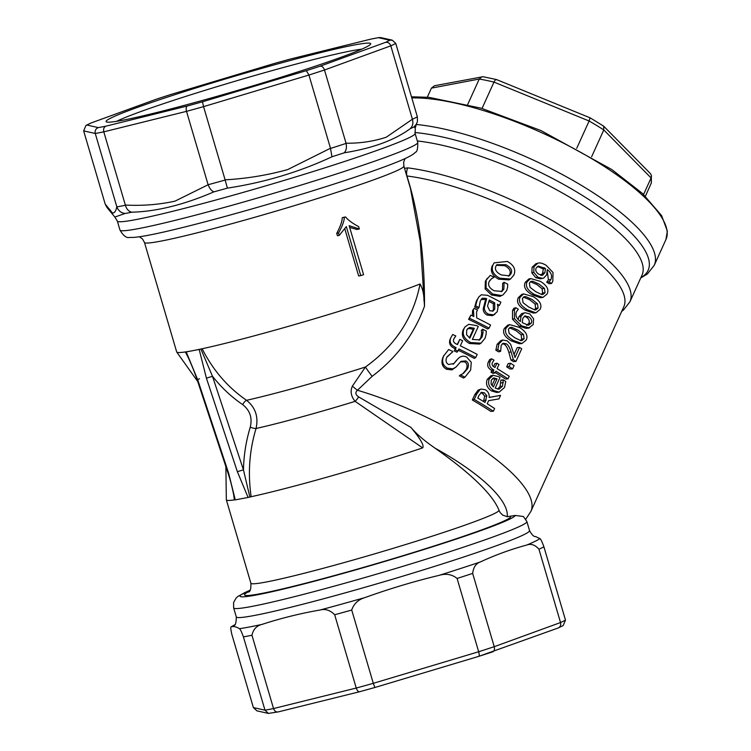 <?xml version="1.0" encoding="UTF-8"?>
<svg xmlns="http://www.w3.org/2000/svg" width="751" height="751" viewBox="0 0 751 751"><rect width="100%" height="100%" fill="white"/><g stroke="black" fill="none" stroke-linecap="round" stroke-linejoin="round"><path stroke-width="1.13" d="M427.3 97.198L431.412 88.13L434.463 85.745L482.996 76.724L496.449 79.531L590.202 117.869L603.663 126.149L650.413 173.594L651.408 175.471L651.277 183.103L645.4 196.227M651.408 175.471L651.089 177.949A119.925 35.184 24.4 0 1 651.033 183.826M603.663 126.149L603.795 129.961L651.089 177.949L643.569 194.49M589.976 118.01L589.122 121.005A119.925 35.184 24.4 0 1 603.795 129.961L591.628 156.743M496.824 79.916C496.129 78.986 495.181 79.719 493.989 82.103L589.122 121.005L576.74 148.276M481.935 76.733L479.26 79.033A119.925 35.184 24.4 0 1 493.989 82.103L482.029 108.444M467.713 104.464L479.26 79.033L431.412 88.13M525.813 519.157L530.844 511.469L623.79 306.784A145.797 42.779 -155.6 0 0 556.632 232.65A145.797 42.779 -155.6 0 0 406.882 175.969C418.889 213.162 424.766 256.57 424.503 306.192L424.231 306.962C413.914 334.683 396.556 357.814 372.149 376.345A9.406 0.582 53.6 0 1 365.437 367.023L352.388 386.098C350.079 391.196 350.989 396.284 355.12 401.353L422.663 447.896C424.428 445.737 420.522 438.913 410.928 427.422L358.649 396.904A9.406 3.483 -55.7 0 1 355.12 401.353A102.54 5.37 163.6 0 1 256.044 428.492C258.635 416.88 255.481 407.483 246.572 400.302C227.806 387.403 213.002 370.224 202.141 348.755L199.184 349.459L206.412 378.166L237.363 471.684L248.083 497.453L249.867 497.031L243.437 469.826L237.363 471.684M417.321 140.953A149.318 43.811 24.4 0 1 571.783 198.452A149.318 43.811 24.4 0 1 641.983 275.232L629.901 301.846A149.318 43.811 -155.6 0 0 561.119 225.92A149.318 43.811 -155.6 0 0 407.746 167.867L404.545 168.346M114.847 217.058L125.079 213.481C121.071 212.937 118.339 210.74 116.865 206.872L116.799 206.666C116.02 210.975 114.574 213.087 112.462 213.012L105.196 204.084L106.961 207.436L114.847 217.058M131.838 212.195C156.706 211.519 184.061 204.741 213.913 191.852C211.575 190.951 209.642 188.585 208.13 184.746L174.983 201.146C158.94 204.657 142.39 205.962 125.342 205.042L125.398 205.258C126.562 209.172 128.712 211.491 131.838 212.195A161.08 8.43 -16.4 0 1 125.079 213.481M227.384 188.125C264.296 182.521 299.151 172.073 331.951 156.781L330.478 148.247L287.708 169.585C267.3 175.227 246.431 178.644 225.103 179.827L227.384 188.125A161.08 8.43 -16.4 0 1 213.913 191.852M344.249 152.791C372.393 148.294 394.331 140.306 410.046 128.815C412.693 126.375 413.482 123.183 412.402 119.24L386.286 137.198C373.397 141.413 359.982 143.413 346.033 143.197L346.089 143.403C346.878 147.449 346.267 150.585 344.249 152.791A161.08 8.43 -16.4 0 1 331.951 156.781M392.247 40.16L380.738 37.588L378.429 37.681L389.863 40.235L392.247 40.16L395.758 43.417L417.359 116.818L417.434 121.54L416.185 124.45L413.97 126.9L415.247 127.98M538.289 266.107L545.479 268.501L544.869 272.81L542.278 275.232M540.814 275.401L542.644 273.195L543.283 268.896L545.479 268.501M543.283 268.896L537.453 266.445M541.49 275.279L543.02 275.007L539.021 274.359C536.101 272.482 535.153 270.351 536.167 267.966L538.505 266.051M543.79 277.992L542.513 278.386L537.866 277.213L533.792 272.35L533.999 266.689L537.857 263.179C539.903 262.531 542.654 263.235 546.118 265.291L553.018 272.51L552.802 281.325L551.497 283.484A150.5 44.159 -155.6 0 0 549.131 281.944L550.849 279.579C552.445 275.889 551.272 272.575 547.31 269.656L546.7 274.735L543.79 277.992M542.513 278.386L540.204 278.781L535.763 277.663L531.839 272.895L532.102 267.262L535.904 263.732L537.857 263.179M551.497 283.484L548.99 283.681A145.797 42.779 -155.6 0 0 546.7 282.198L548.399 279.823L547.395 272.162M546.766 282.066L549.197 281.813M546.7 282.198L549.131 281.944M536.665 263.517L537.735 263.216M531.839 272.895L533.792 272.35M544.466 288.44L545.038 292.712L542.766 294.561L541.659 294.495L535.651 291.632L530.056 287.342L529.361 283.071L531.229 281.325L532.769 281.268L539.049 284.113L544.466 288.44L542.072 288.713L536.834 284.498L530.356 281.738M541.405 294.448L542.588 292.946L542.072 288.713M527.136 281.785L530.572 278.537L540.316 281.325C546.991 285.455 549.244 289.689 547.066 294.035L542.879 297.443L534.383 294.42C527.474 290.318 525.062 286.103 527.136 281.785L525.249 282.357L528.723 279.062L530.572 278.537M542.879 297.443L540.345 297.696L532.177 294.805C525.484 290.834 523.175 286.685 525.249 282.357M537.491 303.798L538.063 308.07L535.792 309.919L534.684 309.863L528.676 306.99L523.081 302.709L522.386 298.429L524.254 296.683L525.794 296.636L532.074 299.471L537.491 303.798L535.097 304.08L529.859 299.856L523.381 297.096M534.43 309.806L535.613 308.304L535.097 304.08M520.171 297.143L523.597 293.894L533.341 296.683C540.016 300.813 542.269 305.047 540.091 309.393L535.904 312.81L527.409 309.778C520.499 305.676 518.087 301.461 520.171 297.143L518.274 297.715L521.748 294.42L523.597 293.894M535.904 312.81L533.37 313.054L525.202 310.163C518.509 306.192 516.2 302.043 518.274 297.715M528.131 325.174L522.236 322.62L522.837 318.321L524.696 316.105L528.638 316.772C531.445 318.715 532.309 320.865 531.229 323.202L528.61 325.155M526.611 325.343L528.779 323.437C529.859 321.099 529.033 318.987 526.32 317.091L524.405 316.265M524.696 316.105L525.465 315.88M523.916 313.129L525.146 312.726L529.793 313.918L533.585 318.818L533.219 324.516L528.638 328.112L526.113 328.365L519.345 326.197L512.492 319.203L512.529 310.463L513.853 308.295L515.749 307.722A150.5 44.159 24.4 0 1 518.321 309.215L516.566 311.59C515.026 315.101 516.303 318.396 520.387 321.484L520.969 316.396L523.916 313.129L521.757 313.552L525.146 312.726M529.521 327.952L521.588 325.831L514.482 318.687L514.426 309.881L515.749 307.722M518.143 319.504L518.847 316.838L521.757 313.552M523.541 334.524L524.114 338.785L521.842 340.635L520.734 340.579L514.726 337.715L509.131 333.425L508.436 329.145L510.305 327.398L511.853 327.352L518.124 330.187L523.541 334.524L521.156 334.796L515.918 330.581L509.431 327.811M520.481 340.532L521.663 339.03L521.156 334.796M506.221 327.858L509.647 324.62L519.392 327.398C526.066 331.529 528.319 335.772 526.141 340.109L521.964 343.526L513.459 340.494C506.559 336.401 504.137 332.186 506.221 327.858L504.325 328.44L507.798 325.145L509.647 324.62M521.964 343.526L519.429 343.77L511.253 340.888C504.559 336.917 502.25 332.768 504.325 328.44M510.577 363.277A150.5 44.159 24.4 0 1 514.097 365.549L512.604 368.835A150.5 44.159 -155.6 0 0 509.094 366.563L510.577 363.277L508.192 363.559L506.7 366.845L509.094 366.563M512.604 368.835L510.098 369.041A145.797 42.779 -155.6 0 0 506.7 366.845M507.62 287.192L506.718 290.534L503.076 294.824L501.377 295.528L492.637 294.017L486.047 287.783L486.188 280.161L490.234 275.373A150.5 44.159 24.4 0 1 493.998 277.203L491.454 278.799L489.098 281.634C487.662 285.117 489.333 288.159 494.12 290.759L501.95 291.407L503.865 289.088L504.062 282.282A150.5 44.159 24.4 0 1 507.714 284.197L507.62 287.192M501.189 291.782L502.475 289.942L502.654 283.352L504.062 282.282M502.654 283.352L503.977 282.46M493.914 277.382L491.454 278.799M490.497 279.879L489.718 280.592M503.076 294.824L499.978 296.382L491.473 294.993L485.118 288.872L485.353 281.296L487.352 278.189M492.459 311.271L493.36 309.844L493.379 303.723L494.702 302.831L494.749 308.99L493.2 310.952L489.765 310.792L487.521 306.089L489.277 300.053A150.5 44.159 24.4 0 1 494.702 302.831M493.379 303.723A145.797 42.779 -155.6 0 0 488.817 301.386M499.462 305.328A150.5 44.159 -155.6 0 0 497.425 304.249L498.026 307.412L497.228 311.712L493.698 314.829L488.516 314.171C485.784 312.829 484.395 310.717 484.329 307.835L486.629 298.729A150.5 44.159 -155.6 0 0 485.991 298.419L482.405 298.213L481.588 298.917L480.255 301.17L479.016 307.535A150.5 44.159 -155.6 0 0 475.59 305.882L477.289 299.724L478.96 296.786L481.335 294.786L487.549 295.321A150.5 44.159 24.4 0 1 500.889 302.174L499.462 305.328L497.988 306.145A145.797 42.779 -155.6 0 0 497.847 306.07M479.016 307.535L478.04 308.605A145.797 42.779 -155.6 0 0 474.726 306.999L476.444 300.851L478.96 296.786M474.726 306.999L475.59 305.882M494.834 314.35L492.271 315.664L487.221 315.082C484.573 313.777 483.24 311.693 483.212 308.83L485.559 299.752A145.797 42.779 -155.6 0 0 484.939 299.442L481.147 299.508M485.559 299.752L486.629 298.729M483.212 308.83L484.329 307.835M492.271 315.664L493.698 314.829M452.693 334.495A150.5 44.159 24.4 0 1 455.81 335.932L454.064 338.504C452.712 340.954 453.623 342.878 456.824 344.268A150.5 44.159 24.4 0 1 457.49 344.587L459.856 339.368A150.5 44.159 24.4 0 1 462.644 340.71L460.316 345.826A150.5 44.159 24.4 0 1 477.176 354.406L475.74 357.56A150.5 44.159 -155.6 0 0 458.88 348.98L457.922 351.111A150.5 44.159 -155.6 0 0 455.134 349.769L456.101 347.647A150.5 44.159 -155.6 0 0 455.435 347.328C450.609 344.962 449.098 341.724 450.9 337.584L452.693 334.495M454.374 337.912L454.064 338.504M457.922 351.111L456.974 352.191A145.797 42.779 -155.6 0 0 454.28 350.895L455.247 348.774A145.797 42.779 -155.6 0 0 454.599 348.464C449.924 346.173 448.488 342.963 450.3 338.832M455.247 348.774L456.101 347.647M454.28 350.895L455.134 349.769M475.74 357.56L474.275 358.377A145.797 42.779 -155.6 0 0 458.307 350.248M457.209 344.456L459.856 339.368M454.083 338.476L455.735 336.101M471.271 362.301L470.642 370.046L464.925 377.19A150.5 44.159 -155.6 0 0 460.616 374.937L463.498 373.331L467.573 368.732C469.122 364.958 468.521 362.358 465.78 360.921L461.001 361.344L456.12 366.948L452.937 368.854L447.399 368.14C442.846 365.549 441.569 361.55 443.55 356.152L448.666 349.525A150.5 44.159 24.4 0 1 452.919 351.524L446.742 357.354C445.418 360.677 446.038 363.062 448.61 364.507L454.026 363.456L457.941 358.809C460.607 356.002 463.564 355.458 466.803 357.176L471.271 362.301M453.228 364.31L456.908 359.851M447.014 356.809L452.815 351.759M456.12 366.948L451.914 369.896L446.535 369.257C442.123 366.732 440.921 362.78 442.921 357.373L443.991 355.242M451.914 369.896L452.937 368.854M462.747 373.791L466.183 369.586C467.732 365.821 467.178 363.24 464.531 361.841L460.466 361.869M464.925 377.19L463.508 378.025A145.797 42.779 -155.6 0 0 459.33 375.847L460.72 374.693M459.33 375.847L460.616 374.937M469.347 337.875L473.243 329.295L474.332 328.29L469.844 338.185L466.578 334.693L466.709 330.187L467.62 328.703L469.863 327.398L474.332 328.29M473.243 329.295L468.896 328.469L469.863 327.398M468.896 328.469L467.188 329.285M486.085 334.495L485.015 338.325L480.969 343.188L470.689 342.54C464.099 338.879 461.874 334.261 464.034 328.675L465.104 326.826L468.718 324.319L476.453 325.577A150.5 44.159 24.4 0 1 478.265 326.488L472.37 339.452L479.748 339.856L482.17 336.87L483.062 332.571L482.752 329.21A150.5 44.159 24.4 0 1 486.301 331.069L486.085 334.495M478.997 340.25L480.781 337.725L481.691 333.444L481.344 330.28L482.752 329.21M481.344 330.28L482.668 329.389M481.691 333.444L483.062 332.571M480.969 343.188L479.438 344.08L469.525 343.507C463.142 339.959 461.03 335.387 463.198 329.811L465.104 326.826M474.069 308.361A150.5 44.159 24.4 0 1 477.561 310.041L476.566 311.834L476.669 317.898A150.5 44.159 24.4 0 1 490.525 325.005L489.098 328.159A150.5 44.159 -155.6 0 0 469.45 318.246L470.886 315.082A150.5 44.159 24.4 0 1 473.862 316.518L473.383 309.581L474.069 308.361L472.529 310.707L473.383 309.581M472.407 315.814L472.529 310.707M489.098 328.159L487.624 328.976A145.797 42.779 -155.6 0 0 468.596 319.363L470.886 315.082M468.596 319.363L469.45 318.246M505.892 264.709C510.858 267.356 512.586 270.341 511.046 273.664L509.253 275.833L501.255 274.932C496.204 272.322 494.449 269.365 495.989 266.061L496.833 264.709L505.892 264.709L504.728 265.685L496.411 265.281M508.493 276.199L509.657 274.519C511.187 271.186 509.544 268.248 504.728 265.685M493.097 264.671L494.149 262.859L507.376 261.451C513.984 265.159 516.144 269.722 513.834 275.148L510.511 279.015L499.772 278.189C493.116 274.537 490.891 270.031 493.097 264.671L494.149 262.859M510.511 279.015L508.971 279.888L498.608 279.165C492.168 275.617 490.046 271.167 492.262 265.807M481.138 392.491L484.339 392.754L486.864 395.758L485.09 402.452A150.5 44.159 -155.6 0 0 477.758 398.049L478.988 395.345L481.795 392.229M483.503 401.485L484.686 396.171L486.864 395.758M484.686 396.171L482.255 393.224L480.847 392.679M489.154 397.486L500.56 395.364L498.955 398.894L488.629 400.649L487.211 403.766A150.5 44.159 24.4 0 1 494.599 408.478L493.369 411.201A150.5 44.159 -155.6 0 0 474.228 399.438L476.622 394.162L480.039 389.562L481.25 389.046L485.418 389.788C488.225 391.628 489.474 394.191 489.154 397.486M489.164 397.392L500.56 395.364M493.369 411.201L490.863 411.407A145.797 42.779 -155.6 0 0 472.323 400.011L474.726 394.735L478.105 390.116L481.25 389.046M472.323 400.011L474.228 399.438M491.924 385.563L494.815 379.199L497.049 378.833L493.369 386.943L491.06 383.911L491.304 380.156L493.754 377.931L497.049 378.833M494.815 379.199L492.675 378.363M499.124 392.172L496.608 392.426L491.558 390.933C486.93 387.76 485.512 383.883 487.296 379.274L490.901 375.782L492.994 375.322L498.72 376.636A150.5 44.159 24.4 0 1 500.025 377.443L495.2 388.079L498.993 389.206L502.513 386.192L503.236 379.837A150.5 44.159 24.4 0 1 505.77 381.48L504.541 387.469L499.124 392.172L493.839 390.595C489.07 387.328 487.568 383.395 489.342 378.786L493.229 375.265L491.52 375.641M497.706 389.149L500.072 386.427L500.842 380.109L503.236 379.837M500.776 380.259L503.17 379.987M500.908 382.897L503.339 382.644M491.689 358.828A150.5 44.159 24.4 0 1 493.998 360.17L492.609 362.254C491.511 364.254 492.149 365.906 494.505 367.201A150.5 44.159 24.4 0 1 495.003 367.492L496.946 363.212A150.5 44.159 24.4 0 1 498.983 364.432L497.078 368.628A150.5 44.159 24.4 0 1 509.225 376.27L508.052 378.861A150.5 44.159 -155.6 0 0 495.904 371.219L495.116 372.965A150.5 44.159 -155.6 0 0 493.069 371.736L493.867 369.999A150.5 44.159 -155.6 0 0 493.369 369.699C489.802 367.53 488.76 364.742 490.234 361.344L491.689 358.828L489.802 359.419L488.366 361.935L490.234 361.344M495.116 372.965L492.985 373.407A145.797 42.779 -155.6 0 0 491.013 372.214L491.802 370.478A145.797 42.779 -155.6 0 0 491.323 370.196C487.878 368.084 486.883 365.333 488.366 361.935M491.802 370.478L493.867 369.999M491.013 372.214L493.069 371.736M508.052 378.861L505.554 379.058A145.797 42.779 -155.6 0 0 495.284 372.58M493.576 366.572L494.881 363.691L496.946 363.212M519.579 347.422A150.5 44.159 24.4 0 1 521.701 348.802L515.965 361.428A150.5 44.159 -155.6 0 0 513.374 359.738L511.112 351.947C509.6 347.272 507.92 344.531 506.08 343.705L503.151 343.254L501.208 345.282L500.635 351.337A150.5 44.159 -155.6 0 0 497.81 349.675L498.983 343.742L502.757 340.034L507.207 340.832L510.614 344.24L515.017 357.476L519.579 347.422L517.148 347.666L514.172 354.209M500.635 351.337L498.617 351.844A145.797 42.779 -155.6 0 0 495.876 350.238L497.096 344.324L500.898 340.56L502.757 340.034M495.876 350.238L497.81 349.675M515.965 361.428L513.468 361.625A145.797 42.779 -155.6 0 0 510.952 359.992L508.831 352.294C507.413 347.675 505.798 344.972 504.015 344.183L502.494 343.611M510.952 359.992L513.374 359.738M358.649 396.904C355.43 394.735 355.026 392.51 357.438 390.248L372.149 376.345M339.199 235.429L338.513 233.092C342.306 226.211 344.249 220.963 344.343 217.349A139.911 7.322 -16.4 0 0 345.591 216.945C348.107 220.099 352.454 223.319 358.649 226.605L359.344 228.971L349.159 225.685L363.578 274.688A139.911 7.322 163.6 0 1 360.762 275.598L346.333 226.595L339.199 235.429L337.406 235.72L336.72 233.383L338.513 233.092M336.72 233.383C340.334 226.558 342.165 221.348 342.231 217.743L344.343 217.349M342.231 217.743A135.208 7.078 -16.4 0 0 343.442 217.358L345.591 216.945M349.666 227.403L356.875 229.477L359.344 228.971M344.812 228.914L358.668 275.993L360.762 275.598M478.725 656.374L374.871 687.503L478.725 656.374C479.42 656.045 479.401 654.506 478.669 651.746L373.294 683.326L374.89 687.494L359.795 691.671C358.377 691.953 357.194 690.742 356.246 688.047L273.533 708.55C274.556 711.225 276.133 712.333 278.283 711.882L268.407 713.412L264.99 710.174L243.418 636.876A166.957 8.74 -16.4 0 0 251.96 635.252C253.312 629.282 256.654 625.658 261.986 624.4C280.949 618.242 300.297 613.445 320.057 610.009C325.361 608.629 330.233 610.216 334.674 614.75A166.957 8.74 -16.4 0 0 351.721 610.037C353.862 603.673 358.33 599.505 365.127 597.524C389.384 588.784 414.036 581.396 439.091 575.36C445.963 573.295 451.961 574.327 457.096 578.458A166.957 8.74 -16.4 0 0 472.651 573.407C473.421 567.296 475.956 563.494 480.236 562.001C495.35 554.989 510.868 549.338 526.78 545.038C531.032 543.433 535.087 544.832 538.955 549.244A166.957 8.74 -16.4 0 0 543.912 546.822C541.959 541.471 540.617 538.739 539.894 538.627L535.519 536.524C533.895 536.871 531.905 534.89 529.549 530.582A152.847 7.998 163.6 0 1 453.529 560.33A152.847 7.998 163.6 0 1 236.283 616.9L233.636 607.888A152.847 7.998 -16.4 0 0 382.522 572.403A152.847 7.998 -16.4 0 0 526.892 521.579L523.419 516.519L515.224 515.449L507.216 516.707L502.522 515.026M359.663 691.718L278.048 711.948M478.791 656.365L558.181 627.986L563.175 625.564L565.484 620.11L543.912 546.822M478.866 656.327A162.254 8.496 -16.4 0 0 492.515 651.896L492.694 651.849M492.515 651.896C494.271 651.22 494.843 649.493 494.224 646.695L472.651 573.407M565.484 620.11A166.957 8.74 163.6 0 1 560.528 622.541C561.091 625.348 560.199 627.198 557.852 628.089L558.181 627.986M268.407 713.412L256.889 710.84L253.387 707.583L231.815 634.295C230.67 629.122 230.482 626.653 231.242 626.878C233.561 626.127 236.274 626.728 239.391 628.69A162.254 8.496 -16.4 0 0 261.986 624.4M253.387 707.583L264.99 710.174A166.957 8.74 163.6 0 0 273.533 708.55L251.96 635.252M351.721 610.037L373.294 683.326A166.957 8.74 163.6 0 1 356.246 688.047L334.674 614.75M538.955 549.244L560.528 622.541L494.224 646.695A166.957 8.74 163.6 0 1 478.669 651.746L457.096 578.458M156.152 99.273L90.965 123.014L85.971 125.436L83.652 130.89L95.255 133.471A166.957 8.74 -16.4 0 0 103.798 131.847C103.206 129.031 103.901 127.135 105.9 126.168A162.254 8.496 163.6 0 1 98.325 127.604L86.9 125.051A162.254 8.496 163.6 0 1 91.293 122.911L156.63 99.104A162.254 8.496 163.6 0 1 170.411 94.626L274.246 63.506A162.254 8.496 163.6 0 1 289.351 59.329L370.853 39.118A162.254 8.496 163.6 0 1 378.429 37.681M116.799 206.666L95.255 133.471C94.72 130.636 95.743 128.684 98.325 127.604M125.342 205.042L103.798 131.847L186.52 111.345C185.844 108.548 186.145 106.755 187.412 105.966L105.9 126.168M208.055 184.539L186.52 111.345A166.957 8.74 -16.4 0 0 203.559 106.633L202.507 101.779A162.254 8.496 163.6 0 1 187.412 105.966M225.103 179.827L203.559 106.633L308.933 75.044L306.342 70.66L202.507 101.779M330.478 148.247L308.933 75.044A166.957 8.74 -16.4 0 0 324.488 69.993C323.493 67.29 322.038 66.022 320.123 66.191A162.254 8.496 163.6 0 1 306.342 70.66M346.033 143.197L324.488 69.993L390.802 45.839C389.741 43.154 387.967 42 385.47 42.385L320.123 66.191M378.983 37.55L370.853 39.118M274.284 63.497L170.411 94.626M170.28 94.673L156.63 99.104M85.971 125.436L86.9 125.051M83.652 130.89L105.196 204.084M302.099 70.538A137.931 7.219 -16.4 0 0 370.618 44.121A137.931 7.219 -16.4 0 0 236.34 75.72A137.931 7.219 -16.4 0 0 106.351 121.897A137.931 7.219 -16.4 0 0 302.099 70.538M116.583 121.324A133.227 6.975 163.6 0 1 237.738 80.46A133.227 6.975 163.6 0 1 361.71 49.181M410.403 188.182L420.278 241.7L424.503 306.192M199.456 378.776L197.166 379.837L197.729 379.818L186.229 351.919L185.628 351.956M186.229 351.919L192.707 350.689A135.208 7.078 163.6 0 1 185.337 351.947L185.628 351.966C187.797 356.472 193.045 367.624 197.175 379.837L228.107 473.365L228.67 473.337L197.729 379.818M233.645 494.458L234.359 499.913L235.27 499.884L228.67 473.337M197.71 381.499L176.72 352.022A135.208 7.078 163.6 0 0 185.337 351.947L188.041 357.11M243.437 469.826L212.495 376.298L206.412 378.166M212.495 376.298L200.883 349.065M423.986 300.86C424.005 294.27 422.691 288.637 420.053 283.981A135.208 7.078 163.6 0 1 202.141 348.755A135.208 7.078 163.6 0 1 192.707 350.689L199.184 349.459M212.514 376.279C221.301 387.46 231.355 396.894 242.667 404.611A4.703 1.662 124.1 0 1 246.572 400.302A103.835 5.435 163.6 0 0 365.437 367.023C395.261 345.469 413.463 317.786 420.053 283.981M242.667 404.611C249.942 410.318 252.477 417.838 250.271 427.159C246.065 440.893 243.793 455.115 243.455 469.826M249.867 497.031L251.144 496.721C247.746 473.261 249.379 450.525 256.044 428.492A4.703 1.136 -162.9 0 1 250.271 427.159M176.72 352.022A135.208 7.078 163.6 0 1 176.692 351.947L144.474 242.47A135.208 7.078 -16.4 0 0 276.18 211.078A135.208 7.078 -16.4 0 0 403.888 166.112L410.356 188.079M530.844 511.469A145.797 42.779 -155.6 0 0 357.438 390.248A9.406 1.455 40.6 0 1 352.388 386.098M410.928 427.422C416.045 433.383 422.663 439.288 430.811 445.146L434.998 448.131A126.985 37.259 24.4 0 1 507.216 516.707M500.128 512.586L499.04 510.351C492.769 494.562 471.421 473.815 434.998 448.131M251.144 496.721A129.332 6.768 -16.4 0 0 422.663 447.896M225.873 466.615L226.342 499.819A129.332 6.768 -16.4 0 0 226.361 499.875A129.332 6.768 -16.4 0 0 234.359 499.913M526.78 545.038A162.254 8.496 -16.4 0 0 539.894 538.627M439.091 575.36A162.254 8.496 -16.4 0 0 480.236 562.001M320.057 610.009A162.254 8.496 -16.4 0 0 365.127 597.524M239.391 628.69C240.123 628.803 241.465 631.535 243.418 636.876M234.772 624.804A162.254 8.496 -16.4 0 0 231.242 626.878M395.758 43.417A166.957 8.74 -16.4 0 1 390.802 45.839L412.346 119.033M248.083 497.453L235.27 499.884M411.801 97.921A156.377 45.886 24.4 0 1 580.27 152.096A156.377 45.886 24.4 0 1 665.949 239.513L654.215 265.366A156.377 45.886 -155.6 0 0 579.162 184.042A156.377 45.886 -155.6 0 0 416.307 124.459M414.89 132.505A152.847 44.844 24.4 0 1 587.31 198.555A152.847 44.844 24.4 0 1 640.932 277.56M407.746 167.867A9.406 6.524 97.2 0 0 406.882 175.969M410.046 128.815A161.08 8.43 -16.4 0 0 413.97 126.9M117.344 221.076A155.204 8.12 -16.4 0 0 268.52 185.056A155.204 8.12 -16.4 0 0 415.106 133.443L417.763 142.455A155.204 8.12 163.6 0 1 271.167 194.058A155.204 8.12 163.6 0 1 119.991 230.088L117.344 221.076L114.865 217.067M542.128 268.126L544.287 267.703M542.644 273.195L544.869 272.81M535.763 277.663L537.866 277.213M548.399 279.823L550.849 279.579M532.102 267.262L533.999 266.689M542.588 292.946L545.038 292.712M530.75 281.775L532.769 281.268M532.177 294.805L534.383 294.42M535.613 308.304L538.063 308.07M523.776 297.133L525.794 296.636M525.202 310.163L527.409 309.778M526.32 317.091L528.638 316.772M528.779 323.437L531.229 323.202M518.847 316.838L520.969 316.396M512.529 310.463L514.426 309.881M512.492 319.203L514.482 318.687M519.345 326.197L521.588 325.831M521.663 339.03L524.114 338.785M509.826 327.858L511.853 327.352M511.253 340.888L513.459 340.494M502.475 289.942L503.865 289.088M485.353 281.296L486.188 280.161M485.118 288.872L486.047 287.783M491.473 294.993L492.637 294.017M499.978 296.382L501.377 295.528M493.36 309.844L494.749 308.99M476.444 300.851L477.289 299.724M481.457 299.292L482.405 298.213M484.939 299.442L485.991 298.419M487.221 315.082L488.516 314.171M454.599 348.464L455.435 347.328M442.921 357.373L443.55 356.152M446.535 369.257L447.399 368.14M464.531 361.841L465.78 360.921M466.183 369.586L467.573 368.732M480.781 337.725L482.17 336.87M463.198 329.811L464.034 328.675M469.525 343.507L470.689 342.54M509.657 274.519L511.046 273.664M498.608 279.165L499.772 278.189M482.255 393.224L484.339 392.754M483.973 400.461L486.179 400.067M478.105 390.116L480.039 389.562M474.726 394.735L476.622 394.162M500.072 386.427L502.513 386.192M487.296 379.274L489.342 378.786M491.558 390.933L493.839 390.595M491.323 370.196L493.369 369.699M497.096 344.324L498.983 343.742M504.015 344.183L506.08 343.705M508.831 352.294L511.112 351.947M359.795 691.671A162.254 8.496 -16.4 0 0 374.852 687.503M389.863 40.235A162.254 8.496 163.6 0 1 385.47 42.385M250.064 590.211A143.441 7.51 -16.4 0 0 350.351 571.389A143.441 7.51 -16.4 0 0 515.224 515.449M249.182 591.413A138.738 7.257 -16.4 0 0 361.118 568.066A138.738 7.257 -16.4 0 0 510.699 516.528M499.04 510.351A129.332 6.768 163.6 0 1 375.434 553.618A129.332 6.768 163.6 0 1 250.89 583.227L226.361 499.875M346.089 143.403A166.957 8.74 163.6 0 1 330.543 148.445M225.159 180.033A166.957 8.74 163.6 0 1 208.13 184.746M417.359 116.818A166.957 8.74 163.6 0 1 412.402 119.24M125.398 205.258A166.957 8.74 163.6 0 1 116.865 206.872M411.464 96.785L428.905 97.339L481.147 108.182L540.973 130.561L611.765 169.51L642.471 193.458L661.631 215.631L667.348 231.101L665.949 239.513M640.744 277.964L647.343 274.012L654.215 265.366M629.901 301.846L623.414 310.107L621.697 311.383M416.495 123.877L415.275 127.923L415.106 133.443M535.932 263.723L536.458 263.573M371.097 39.052L289.501 59.273M289.473 59.282L274.265 63.497M228.116 473.365C230.641 480.884 232.819 489.736 234.65 499.931L234.631 499.819M417.763 142.455C417.856 148.848 417.04 152.124 415.312 152.275C414.674 153.054 413.059 155.016 402.996 159.522C380.034 169.66 319.982 189.252 263.488 205.596C229.149 215.537 199.381 223.535 174.194 229.581C153.964 234.453 140.099 237.081 132.58 237.466L129.604 237.4C126.572 238.283 123.371 235.842 119.991 230.088M144.474 242.47L142.483 238.94L139.395 236.781M405.08 158.583L403.644 162.122L403.888 166.112M529.549 530.582L526.892 521.579M233.636 607.888L233.58 602.518L236.152 598.003L238.048 596.322L250.13 590.098M250.89 583.227C251.069 588.84 250.271 591.788 248.515 592.06L248.525 592.051M502.795 515.214L500.138 512.576M234.077 625.508C235.467 625.527 236.208 622.654 236.283 616.9"/></g></svg>
